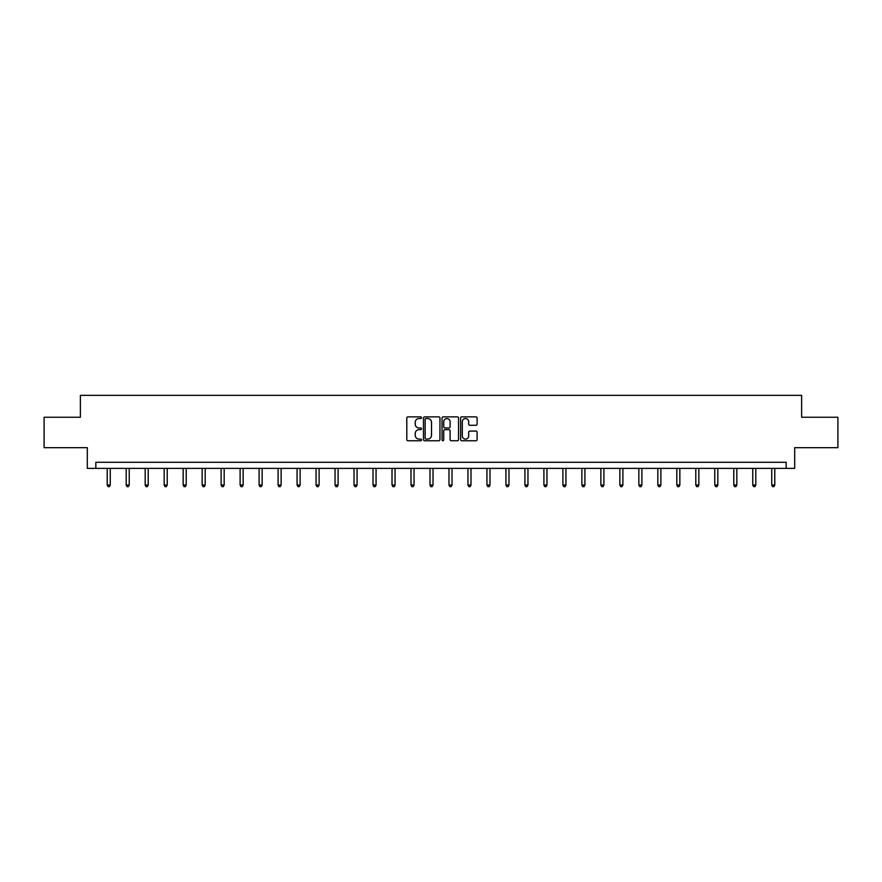 <?xml version="1.0" encoding="UTF-8"?>
<svg xmlns="http://www.w3.org/2000/svg" width="882" height="882" viewBox="0 0 882 882"><rect width="100%" height="100%" fill="white"/><g stroke="black" fill="none" stroke-linecap="round" stroke-linejoin="round"><path stroke-width="1.32" d="M421.53 417.704A0.838 0.838 0 0 0 420.692 416.866L408.002 416.866A1.191 1.191 0 0 0 406.8 418.068L406.8 439.567A1.191 1.191 0 0 0 408.002 440.768L420.692 440.768A0.838 0.838 0 0 0 421.53 439.931A0.838 0.838 0 0 0 420.692 439.093L419.049 439.093A3.826 3.826 0 0 1 415.224 435.267L415.224 433.481A3.826 3.826 0 0 1 419.049 429.655L420.692 429.655A0.838 0.838 0 0 0 421.53 428.817A0.838 0.838 0 0 0 420.692 427.979L419.049 427.979A3.826 3.826 0 0 1 415.224 424.154L415.224 422.368A3.826 3.826 0 0 1 419.049 418.542L420.692 418.542A0.838 0.838 0 0 0 421.53 417.704M475.916 425.289A1.191 1.191 0 0 0 477.107 424.099L477.107 418.068A1.191 1.191 0 0 0 475.916 416.866L461.815 416.866A1.191 1.191 0 0 0 460.625 418.068L460.625 439.567A1.191 1.191 0 0 0 461.815 440.768L475.916 440.768A1.191 1.191 0 0 0 477.107 439.567L477.107 432.279A1.191 1.191 0 0 0 475.916 431.089L469.885 431.089A1.191 1.191 0 0 0 468.684 432.279L468.684 435.895A3.197 3.197 0 0 1 465.487 439.093A3.197 3.197 0 0 1 462.3 435.895L462.3 421.739A3.197 3.197 0 0 1 465.487 418.542A3.197 3.197 0 0 1 468.684 421.739L468.684 424.099A1.191 1.191 0 0 0 469.885 425.289L475.916 425.289M786.171 468.375L794.693 468.375L794.693 447.681L837.9 447.681L837.9 417.252L801.628 417.252L801.628 395.345L80.372 395.345L80.372 417.252L44.1 417.252L44.1 447.681L87.307 447.681L87.307 468.375L786.171 468.375L786.171 462.289L95.829 462.289L95.829 468.375M439.953 418.068A1.191 1.191 0 0 0 438.762 416.866L424.661 416.866A1.191 1.191 0 0 0 423.47 418.068L423.47 439.567A1.191 1.191 0 0 0 424.661 440.768L438.762 440.768A1.191 1.191 0 0 0 439.953 439.567L439.953 418.068M443.238 416.866L457.339 416.866A1.191 1.191 0 0 1 458.53 418.068L458.53 439.567A1.191 1.191 0 0 1 457.339 440.768L451.308 440.768A1.191 1.191 0 0 1 450.107 439.567L450.107 430.846A1.191 1.191 0 0 0 448.916 429.655L444.914 429.655A1.191 1.191 0 0 0 443.723 430.846L443.723 439.931A0.838 0.838 0 0 1 442.885 440.768A0.838 0.838 0 0 1 442.047 439.931L442.047 418.068A1.191 1.191 0 0 1 443.238 416.866M425.973 418.542A0.838 0.838 0 0 0 425.146 419.38L425.146 438.255A0.838 0.838 0 0 0 425.973 439.093L427.704 439.093A3.826 3.826 0 0 0 431.53 435.267L431.53 422.368A3.826 3.826 0 0 0 427.704 418.542L425.973 418.542M450.107 421.794A3.197 3.197 0 0 0 446.909 418.597A3.197 3.197 0 0 0 443.723 421.794L443.723 426.789A1.191 1.191 0 0 0 444.914 427.979L448.916 427.979A1.191 1.191 0 0 0 450.107 426.789L450.107 421.794M107.207 468.375L107.207 485.067L110.25 485.067L110.25 468.375M110.25 485.067L109.335 486.655L108.122 486.655L107.207 485.067M126.192 468.375L126.192 485.067L129.235 485.067L129.235 468.375M129.235 485.067L128.32 486.655L127.107 486.655L126.192 485.067M145.177 468.375L145.177 485.067L148.22 485.067L148.22 468.375M148.22 485.067L147.316 486.655L146.092 486.655L145.177 485.067M164.173 468.375L164.173 485.067L167.216 485.067L167.216 468.375M167.216 485.067L166.301 486.655L165.077 486.655L164.173 485.067M183.158 468.375L183.158 485.067L186.201 485.067L186.201 468.375M186.201 485.067L185.286 486.655L184.062 486.655L183.158 485.067M202.143 468.375L202.143 485.067L205.186 485.067L205.186 468.375M205.186 485.067L204.271 486.655L203.058 486.655L202.143 485.067M221.128 468.375L221.128 485.067L224.171 485.067L224.171 468.375M224.171 485.067L223.256 486.655L222.044 486.655L221.128 485.067M240.113 468.375L240.113 485.067L243.156 485.067L243.156 468.375M243.156 485.067L242.241 486.655L241.029 486.655L240.113 485.067M259.099 468.375L259.099 485.067L262.141 485.067L262.141 468.375M262.141 485.067L261.237 486.655L260.014 486.655L259.099 485.067M278.095 468.375L278.095 485.067L281.137 485.067L281.137 468.375M281.137 485.067L280.222 486.655L278.999 486.655L278.095 485.067M297.08 468.375L297.08 485.067L300.123 485.067L300.123 468.375M300.123 485.067L299.207 486.655L297.995 486.655L297.08 485.067M316.065 468.375L316.065 485.067L319.108 485.067L319.108 468.375M319.108 485.067L318.193 486.655L316.98 486.655L316.065 485.067M335.05 468.375L335.05 485.067L338.093 485.067L338.093 468.375M338.093 485.067L337.178 486.655L335.965 486.655L335.05 485.067M354.035 468.375L354.035 485.067L357.078 485.067L357.078 468.375M357.078 485.067L356.163 486.655L354.95 486.655L354.035 485.067M373.02 468.375L373.02 485.067L376.063 485.067L376.063 468.375M376.063 485.067L375.159 486.655L373.935 486.655L373.02 485.067M392.016 468.375L392.016 485.067L395.059 485.067L395.059 468.375M395.059 485.067L394.144 486.655L392.92 486.655L392.016 485.067M411.001 468.375L411.001 485.067L414.044 485.067L414.044 468.375M414.044 485.067L413.129 486.655L411.916 486.655L411.001 485.067M429.986 468.375L429.986 485.067L433.029 485.067L433.029 468.375M433.029 485.067L432.114 486.655L430.901 486.655L429.986 485.067M448.971 468.375L448.971 485.067L452.014 485.067L452.014 468.375M452.014 485.067L451.099 486.655L449.886 486.655L448.971 485.067M467.956 468.375L467.956 485.067L470.999 485.067L470.999 468.375M470.999 485.067L470.084 486.655L468.871 486.655L467.956 485.067M486.941 468.375L486.941 485.067L489.984 485.067L489.984 468.375M489.984 485.067L489.08 486.655L487.856 486.655L486.941 485.067M505.937 468.375L505.937 485.067L508.98 485.067L508.98 468.375M508.98 485.067L508.065 486.655L506.841 486.655L505.937 485.067M524.922 468.375L524.922 485.067L527.965 485.067L527.965 468.375M527.965 485.067L527.05 486.655L525.837 486.655L524.922 485.067M543.907 468.375L543.907 485.067L546.95 485.067L546.95 468.375M546.95 485.067L546.035 486.655L544.822 486.655L543.907 485.067M562.892 468.375L562.892 485.067L565.935 485.067L565.935 468.375M565.935 485.067L565.02 486.655L563.807 486.655L562.892 485.067M581.877 468.375L581.877 485.067L584.92 485.067L584.92 468.375M584.92 485.067L584.005 486.655L582.793 486.655L581.877 485.067M600.863 468.375L600.863 485.067L603.905 485.067L603.905 468.375M603.905 485.067L603.001 486.655L601.778 486.655L600.863 485.067M619.859 468.375L619.859 485.067L622.901 485.067L622.901 468.375M622.901 485.067L621.986 486.655L620.763 486.655L619.859 485.067M638.844 468.375L638.844 485.067L641.887 485.067L641.887 468.375M641.887 485.067L640.971 486.655L639.759 486.655L638.844 485.067M657.829 468.375L657.829 485.067L660.872 485.067L660.872 468.375M660.872 485.067L659.957 486.655L658.744 486.655L657.829 485.067M676.814 468.375L676.814 485.067L679.857 485.067L679.857 468.375M679.857 485.067L678.942 486.655L677.729 486.655L676.814 485.067M695.799 468.375L695.799 485.067L698.842 485.067L698.842 468.375M698.842 485.067L697.938 486.655L696.714 486.655L695.799 485.067M714.784 468.375L714.784 485.067L717.827 485.067L717.827 468.375M717.827 485.067L716.923 486.655L715.699 486.655L714.784 485.067M733.78 468.375L733.78 485.067L736.823 485.067L736.823 468.375M736.823 485.067L735.908 486.655L734.684 486.655L733.78 485.067M752.765 468.375L752.765 485.067L755.808 485.067L755.808 468.375M755.808 485.067L754.893 486.655L753.68 486.655L752.765 485.067M771.75 468.375L771.75 485.067L774.793 485.067L774.793 468.375M774.793 485.067L773.878 486.655L772.665 486.655L771.75 485.067"/></g></svg>
